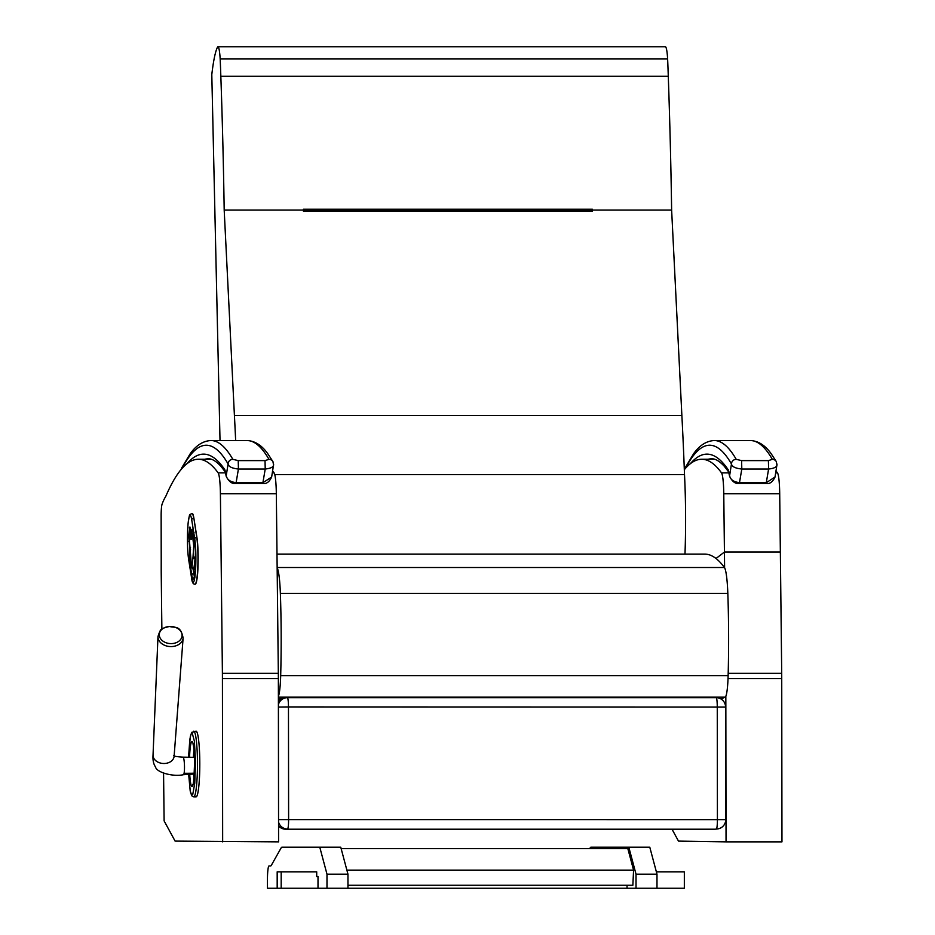 <?xml version="1.0" encoding="UTF-8"?>
<svg xmlns="http://www.w3.org/2000/svg" width="935" height="935" viewBox="0 0 935 935"><rect width="100%" height="100%" fill="white"/><g stroke="black" fill="none" stroke-linecap="round" stroke-linejoin="round"><path stroke-width="1.4" d="M278.396 707.035L288.459 706.942A9.385 1.064 -90 0 0 287.396 697.674L716.175 697.674A9.385 1.064 90 0 1 716.198 697.674A9.385 1.064 90 0 1 717.262 706.942L717.414 819.516A9.385 1.064 90 0 1 716.362 829.018A9.385 9.327 83.7 0 0 717.379 828.959L717.379 828.959A9.385 9.385 0 0 0 725.735 819.621L278.56 819.609M725.677 819.633L725.572 707.047A9.385 9.385 0 0 0 716.198 697.674L287.396 697.674A9.385 1.064 -90 0 0 287.372 697.674A9.385 9.327 83.7 0 0 286.367 697.732L286.367 697.732A9.385 9.327 83.7 0 0 278.396 704.581M278.56 825.874A9.385 9.327 83.7 0 0 285.701 829.216L714.504 829.216A9.385 9.327 83.7 0 0 715.52 829.158L717.379 828.959M278.56 822.099A9.385 9.327 83.7 0 0 287.559 829.018A9.385 1.064 -90 0 0 288.611 819.516L288.459 706.942L725.572 707.047M287.396 697.674A9.385 9.385 0 0 0 286.367 697.732L284.509 697.931A9.385 9.327 83.7 0 0 278.385 701.215M278.385 698.948L281.201 698.948M720.908 698.948L725.198 697.159A28.143 3.191 90 0 0 728.131 675.608A155.21 17.59 90 0 0 727.827 593.444A37.529 4.254 90 0 0 724.415 567.498A1135.254 128.679 90 0 0 704.698 554.093L277.005 554.093M277.157 567.79A37.529 4.254 90 0 1 280.371 593.444A155.21 17.59 90 0 1 280.687 675.608A28.143 3.191 90 0 1 278.385 696.306M188.671 774.379L190.179 790.718L191.488 794.808L192.774 794.364L194.76 783.261L195.508 761.593L194.386 741.221L192.213 733.028L190.95 734.372L189.828 739.503L188.554 757.233M193.744 731.217A32.842 3.717 -90 0 1 197.46 764.047A32.842 3.717 -90 0 1 193.744 796.889L196.069 796.889A32.842 3.717 -90 0 0 199.798 764.047A32.842 3.717 -90 0 0 196.069 731.217L191.769 732.315L190.308 736.499L188.543 757.233M184.078 773.303L194.293 773.233M169.422 626.485A11.407 8.567 -176.6 0 1 178.538 629.033A11.407 8.567 -176.6 0 1 176.902 642.38A11.407 8.567 -176.6 0 1 159.955 637.647A11.407 8.567 -176.6 0 1 169.422 626.485C163.964 627.806 161.369 628.776 161.65 629.395C160.878 628.904 159.651 631.277 157.98 636.501A12.587 9.455 3.4 0 0 170.006 646.553A12.587 9.455 3.4 0 0 183.12 637.986C180.513 624.942 175.196 628.051 169.422 626.485M347.96 885.258L632.855 885.258L633.579 870.134L346.885 870.134M341.135 848.606L627.829 848.606L633.579 870.134M269.035 865.962L270.542 865.962L269.035 865.962A14.072 1.59 -90 0 0 267.433 880.045L267.433 888.25L277.181 888.25L277.181 871.829L281.178 871.829L281.178 888.25L636.022 888.25L636.022 874.178L628.811 847.203L590.978 847.203A37.529 4.254 -90 0 0 590.137 847.94L589.763 848.606M318.005 888.25L318.005 876.527L316.708 876.527L318.005 876.527L316.708 876.527L316.708 871.829L281.178 871.829M636.022 888.25L684.338 888.25L684.338 871.829L656.37 871.829M277.181 888.25L281.178 888.25M326.981 888.25L326.981 874.178L319.782 847.203L281.949 847.203A37.529 4.254 -90 0 0 281.108 847.94L271.384 865.226A37.529 4.254 90 0 1 270.542 865.962M319.782 847.203L340.761 847.203L347.96 874.178L326.981 874.178M347.96 888.25L347.96 874.178M627.046 885.258L627.046 888.25M656.989 888.25L656.989 874.178L649.79 847.203L628.811 847.203M656.989 874.178L636.022 874.178M182.08 468.377A996.874 112.995 90 0 1 228.082 463.947C228.561 466.682 232.009 468.365 238.425 469.019L265.224 469.019L262.77 483.5C266.335 484.155 269.292 481.992 271.641 477.025L263.086 482.612L236.286 482.612C230.489 482.086 227.135 479.795 226.223 475.74A4.687 3.787 171 0 0 226.247 476.453L225.206 471.719M273.008 461.738A4.687 4.57 150 0 0 272.926 461.609A4.687 4.57 150 0 0 272.926 461.598A4.687 4.57 150 0 0 268.964 459.342L265.026 460.604L238.226 460.604L232.85 459.342A1001.572 113.521 -90 0 0 210.948 440.537C203.082 440.934 196.175 445.329 190.226 453.72L181.741 467.862A4.687 4.546 -153.5 0 0 181.308 469.265M186.953 463.713A1130.567 128.142 -90 0 1 224.786 469.686A39.761 4.511 -90 0 1 226.223 475.74L228.082 463.947A4.687 4.57 -30 0 1 232.85 459.342M265.026 460.604L265.224 469.019C271.384 468.365 274.154 466.682 273.523 463.947M273.546 464.917L272.926 461.598L267.796 453.732C261.847 445.341 254.939 440.934 247.074 440.537A1001.572 113.521 90 0 1 268.964 459.342M238.226 460.604L238.425 469.019L235.971 483.5C232.254 484.131 229.005 481.782 226.247 476.453A4.687 3.787 171 0 0 226.247 476.464A4.687 3.787 171 0 0 226.282 476.628M685.448 468.377A996.874 112.995 90 0 1 731.462 463.947C731.941 466.682 735.389 468.365 741.806 469.019L768.605 469.019L766.151 483.5C769.715 484.155 772.672 481.992 775.021 477.025L766.455 482.612L739.655 482.612C733.858 482.086 730.504 479.795 729.604 475.74A4.687 3.787 171 0 0 729.627 476.453L728.575 471.719M776.377 461.738A4.687 4.57 150 0 0 776.307 461.609A4.687 4.57 150 0 0 776.307 461.598A4.687 4.57 150 0 0 772.345 459.342L768.406 460.604L741.595 460.604L736.219 459.342A1001.572 113.521 -90 0 0 714.328 440.537C706.451 440.934 699.555 445.329 693.606 453.72L685.121 467.862A4.687 4.546 -153.5 0 0 684.689 469.265M690.322 463.713A1130.567 128.142 -90 0 1 728.155 469.686A39.761 4.511 -90 0 1 729.604 475.74L731.462 463.947A4.687 4.57 -30 0 1 736.219 459.342M768.406 460.604L768.605 469.019C774.764 468.365 777.534 466.682 776.903 463.947M776.927 464.917L776.307 461.598L771.176 453.732C765.227 445.341 758.32 440.934 750.443 440.537A1001.572 113.521 90 0 1 772.345 459.342M741.595 460.604L741.806 469.019L739.351 483.5C735.623 484.131 732.385 481.782 729.627 476.453A4.687 3.787 171 0 0 729.627 476.464A4.687 3.787 171 0 0 729.662 476.628M189.898 531.548A1.882 1.087 4.6 0 0 189.723 531.957A1.882 1.087 4.6 0 0 189.723 532.108A1.882 1.519 -9 0 1 190.518 530.916M189.338 538.642A1.882 1.519 -9 0 1 189.244 538.057A1.882 1.087 -175.4 0 1 189.232 537.905A1.882 1.087 -175.4 0 1 189.267 537.765M193.732 569.614L195.216 558.382A6.229 0.701 -90 0 0 195.321 557.155L195.462 554.829M190.565 547.746A1.882 1.519 171 0 0 189.922 548.833A1.882 1.087 4.6 0 0 190.553 549.581M191.815 535.136A1.882 1.087 -175.4 0 1 191.102 534.341A1.882 1.519 171 0 0 191.114 534.633A1.882 1.882 0 0 0 191.722 535.743M195.123 584.176A25.806 2.922 -90 0 0 195.216 584.188A25.806 2.922 -90 0 0 198.01 566.271A25.806 2.922 -90 0 0 196.923 537.403L193.896 518.282A25.806 2.922 -90 0 0 192.189 513.467A25.806 2.922 -90 0 0 192.107 513.479M235.655 440.537A504.281 57.164 -90 0 0 234.416 415.456L224.19 210.083A812.305 92.074 -90 0 0 220.835 76.249A161.743 18.338 -90 0 0 220.169 58.963A22.393 2.536 -90 0 0 217.913 46.75L665.358 46.75A22.393 2.536 90 0 1 667.625 58.963A161.743 18.338 90 0 1 668.28 76.249A812.305 92.074 90 0 1 671.634 210.083L681.872 415.456A504.281 57.164 90 0 1 684.502 474.594A109.968 12.459 90 0 1 684.981 554.093M217.913 46.75A22.393 2.536 -90 0 0 217.633 46.89A104.241 11.816 -90 0 0 211.801 74.613L220.017 440.537M303.454 210.714L592.334 210.62L592.463 211.322L592.393 210.083A812.305 92.074 -90 0 0 592.381 209.206L592.276 210.62L303.443 210.585L592.334 210.62M592.381 209.206L303.408 209.206A812.305 92.074 90 0 1 303.419 210.083L303.478 211.322L592.463 211.322M224.19 210.083L303.419 210.083M234.416 415.456L681.872 415.456M592.393 210.083L671.634 210.083M274.75 474.594L684.502 474.594M220.835 76.249L668.28 76.249M220.169 58.963L667.625 58.963M198.045 565.278A22.44 2.548 90 0 1 196.864 579.7M163.567 773.28L164.116 820.895L175.102 841.103L278.583 841.862L278.361 678.541A60.985 6.907 90 0 0 278.326 673.34L276.328 493.774A23.457 2.653 90 0 0 274.095 472.888A1130.567 128.142 90 0 0 272.599 470.913M222.659 841.862L222.425 678.541A60.985 6.907 -90 0 0 222.401 673.34L220.403 493.774A23.457 2.653 -90 0 0 218.159 472.888A1130.567 128.142 -90 0 0 198.325 459.26A1130.567 128.142 -90 0 0 165.659 496.614A239.337 27.127 -90 0 0 162.129 504.058A11.723 1.332 -90 0 0 161.147 515.512L161.194 549.277A320.985 36.383 90 0 1 161.206 567.381A60.985 6.907 -90 0 0 161.241 574.932L161.872 629.22M724.602 567.79L724.426 552.036L716.023 558.499L724.426 552.036L780.351 552.036L781.707 673.34A60.985 6.907 90 0 1 781.73 678.541L781.964 841.862L726.039 841.862L725.829 696.306M672.02 829.216L678.483 841.103L726.039 841.862M775.98 470.913A1130.567 128.142 90 0 1 777.476 472.888A23.457 2.653 90 0 1 779.708 493.774L780.351 552.036L724.426 552.036L723.772 493.774A23.457 2.653 -90 0 0 721.539 472.888A1130.567 128.142 -90 0 0 701.706 459.26A1130.567 128.142 -90 0 0 684.315 469.709M285.701 829.216L714.504 829.216M278.385 697.159L725.198 697.159M280.687 675.608L728.131 675.608M280.371 593.444L727.827 593.444M277.146 567.498L724.415 567.498M189.56 757.256A22.534 2.56 90 0 1 192.376 741.771A22.534 2.56 90 0 1 194.55 764.047A22.534 2.56 90 0 1 192.587 785.961A22.534 2.56 90 0 1 189.723 774.309M193.954 749.987A19.062 2.162 -90 0 0 193.393 757.327M193.568 774.063A19.062 2.162 -90 0 0 193.954 778.107M174.074 756.637L174.109 756.286A10.554 7.924 -176.6 0 1 163.111 763.474A10.554 7.924 -176.6 0 1 153.036 755.048A10.554 7.924 -176.6 0 1 153.036 755.036L157.98 636.501M173.653 755.457C173.711 756.205 176.844 756.766 183.038 757.14A8.801 1.239 88.7 0 1 184.031 760.108A8.801 1.239 88.7 0 1 184.452 769.505A8.801 1.239 88.7 0 1 183.447 774.718C172.589 777.02 156.402 772.24 155.537 766.969C153.515 764.152 152.674 760.167 153.036 755.048M204.73 459.26A1125.869 127.616 90 0 1 208.26 458.828C211.813 458.571 216.043 461.072 220.964 466.331L225.475 472.198M181.226 469.195A4.687 4.359 16.6 0 0 181.156 469.44L181.741 467.862M235.971 483.5L262.77 483.5M708.111 459.26A1125.869 127.616 90 0 1 711.64 458.828C715.193 458.571 719.424 461.072 724.344 466.331L728.856 472.198M684.607 469.195A4.687 4.359 16.6 0 0 684.537 469.44L685.121 467.862M739.351 483.5L766.151 483.5M189.244 538.057L189.723 532.108L190.892 539.483L191.617 537.017A6.007 0.678 90 0 1 192.563 535.626L193.709 545.923L193.007 557.12L192.002 566.89L190.53 560.649A6.007 0.678 90 0 1 190.378 552.269L189.244 538.057M190.892 539.483A1.882 1.519 -9 0 1 191.476 538.443L191.418 539.25M190.623 561.234A1.882 1.519 -9 0 1 190.53 560.649M190.471 530.601A1.882 1.882 0 0 0 189.723 531.957L189.232 537.905A1.882 1.882 0 0 0 189.256 538.361L191.593 567.58A1.882 1.519 -9 0 1 191.581 567.288M191.593 567.58L193.638 569.695L194.024 568.153A1.882 1.251 -174.1 0 1 192.002 566.89M194.211 568.153L195.029 558.382A1.882 1.251 -174.1 0 1 193.007 557.12M195.216 558.382L195.029 558.382A6.229 0.701 -90 0 0 195.135 557.155A1.882 0.888 -176.5 0 1 193.077 556.255M195.088 546.753A1.882 0.888 -176.5 0 1 193.709 545.923M195.321 557.155L195.403 552.69M194.422 541.096A1.882 1.519 171 0 0 193.615 542.288M193.358 534.434A1.882 1.519 171 0 0 192.563 535.626M191.885 534.773A1.882 1.087 -175.4 0 1 191.126 533.955L189.934 526.966L188.66 536.222A1.882 1.087 4.6 0 0 189.314 536.982M188.66 536.222L189.887 549.219A11.255 1.274 -90 0 0 190.191 564.927L191.804 575.165A20.64 2.337 -90 0 0 195.076 570.397A20.64 2.337 -90 0 0 194.527 541.599L192.914 531.361A11.255 1.274 -90 0 0 191.126 533.955M189.56 540.266A1.882 1.519 171 0 0 188.753 541.458M190.167 528.684A1.882 1.087 -175.4 0 1 189.338 527.831M194.328 576.077A18.77 2.127 90 0 1 193.802 573.646A1.882 1.519 171 0 0 191.804 575.165M190.985 563.735A1.882 1.519 171 0 0 190.191 564.927M194.714 573.646L193.802 573.646L193.159 569.637M190.541 549.979A1.882 1.087 -175.4 0 1 189.887 549.219M191.593 577.83L188.566 558.721A23.924 2.711 90 0 1 187.935 525.341A23.924 2.711 90 0 1 191.722 519.813L194.749 538.934A23.924 2.711 90 0 1 195.38 572.313A23.924 2.711 90 0 1 191.593 577.83A1.882 1.519 -9 0 0 191.605 578.134L188.578 559.013A1.882 1.519 171 0 0 188.66 559.294M188.566 558.721A1.882 1.519 171 0 0 188.578 559.013C187.222 548.237 187.07 536.316 188.11 523.249C189.898 512.31 189.08 515.349 192.014 513.467L192.189 513.467M191.722 519.813A1.882 1.519 -9 0 1 193.709 518.282A25.806 2.922 -90 0 0 192.014 513.467M194.749 538.934A1.882 1.519 -9 0 1 196.736 537.403L193.896 518.282M191.605 578.134C192.049 582.353 193.194 584.375 195.029 584.188A25.806 2.922 -90 0 0 197.823 566.271A25.806 2.922 -90 0 0 196.736 537.403L196.923 537.403M194.702 563.396L195.427 563.396M303.431 210.398L592.311 210.398M222.425 678.541L278.361 678.541M222.401 673.34L278.326 673.34M220.403 493.774L276.328 493.774M218.159 472.888L225.545 472.888M272.295 472.888L274.095 472.888M728.038 678.541L781.73 678.541M728.19 673.34L781.707 673.34M723.772 493.774L779.708 493.774M721.539 472.888L728.926 472.888M775.664 472.888L777.476 472.888M193.744 796.889L191.769 795.79L190.308 791.606L188.66 774.379M193.159 743.979L193.113 744.283C193.977 748.023 194.457 754.615 194.527 764.047C193.954 779.077 193.405 785.891 192.902 784.488L193.159 784.114M174.109 756.286L183.12 637.986M194.41 757.35L183.038 757.14M194.258 774.016L183.447 774.718M271.641 477.025L273.534 464.987M247.074 440.537L210.948 440.537M775.021 477.025L776.915 464.987M750.443 440.537L714.328 440.537M191.476 538.466L191.605 536.865C191.862 533.581 192.668 532.167 194.036 532.634M189.934 527.118L191.114 534.633M195.029 577.152L193.861 577.701C194.2 582.926 196.876 553.578 194.538 541.891L192.762 530.566M198.325 459.26L211.193 459.26M701.706 459.26L714.562 459.26"/></g></svg>
